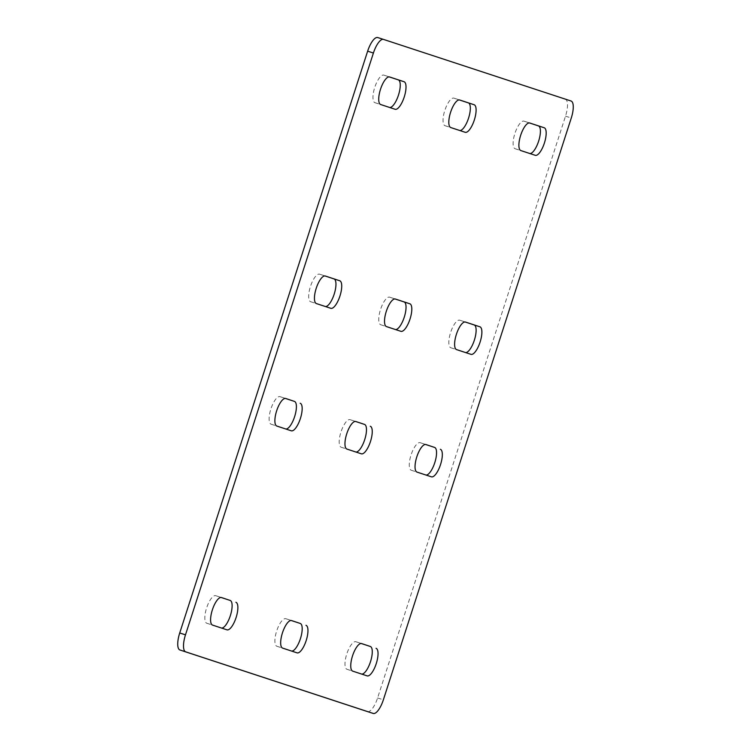 <?xml version="1.0" encoding="UTF-8"?>
<svg xmlns="http://www.w3.org/2000/svg" width="751" height="751" viewBox="0 0 751 751"><rect width="100%" height="100%" fill="white"/><g stroke="black" fill="none" stroke-linecap="round" stroke-linejoin="round"><path stroke-width="0.56" stroke-dasharray="3.75 2.82" d="M367.511 711.591A16.09 5.426 107.9 0 0 377.593 697.97L565.512 116.161A16.09 5.426 107.9 0 0 565.306 99.16L377.734 37.55M221.554 628.061A14.485 4.881 -72.1 0 1 221.235 627.986L206.807 623.246A14.485 4.881 -72.1 0 1 206.609 607.953A14.485 4.881 -72.1 0 1 215.697 595.684A14.485 4.881 -72.1 0 1 215.706 595.684L221.141 597.477M285.849 429.018A14.485 4.881 -72.1 0 1 285.53 428.952A14.485 4.881 -72.1 0 1 285.521 428.943L271.092 424.202A14.485 4.881 -72.1 0 1 270.904 408.92A14.485 4.881 -72.1 0 1 279.982 396.641A14.485 4.881 -72.1 0 1 279.992 396.65L285.436 398.434M325.408 306.53A14.485 4.881 -72.1 0 1 325.089 306.464L310.651 301.724A14.485 4.881 -72.1 0 1 310.463 286.431A14.485 4.881 -72.1 0 1 319.541 274.162A14.485 4.881 -72.1 0 1 319.55 274.162L324.995 275.946M325.089 306.464A14.485 4.881 -72.1 0 1 325.08 306.455L330.844 308.314L325.089 306.464M389.694 107.487A14.485 4.881 -72.1 0 1 389.375 107.421A14.485 4.881 -72.1 0 1 389.365 107.421L374.937 102.68A14.485 4.881 -72.1 0 1 374.749 87.388A14.485 4.881 -72.1 0 1 383.836 75.119A14.485 4.881 -72.1 0 1 383.845 75.119L389.281 76.912M291.641 651.07A14.485 4.881 -72.1 0 1 291.322 651.004A14.485 4.881 -72.1 0 1 291.313 651.004L276.884 646.264A14.485 4.881 -72.1 0 1 276.687 630.971A14.485 4.881 -72.1 0 1 285.774 618.702A14.485 4.881 -72.1 0 1 285.784 618.702L291.228 620.495M355.927 452.036A14.485 4.881 -72.1 0 1 355.608 451.961A14.485 4.881 -72.1 0 1 355.599 451.961L341.17 447.22A14.485 4.881 -72.1 0 1 340.982 431.938A14.485 4.881 -72.1 0 1 350.06 419.659A14.485 4.881 -72.1 0 1 350.069 419.668L355.514 421.452M395.486 329.548A14.485 4.881 -72.1 0 1 395.167 329.482A14.485 4.881 -72.1 0 1 395.157 329.473L380.729 324.742A14.485 4.881 -72.1 0 1 380.541 309.45A14.485 4.881 -72.1 0 1 389.628 297.18A14.485 4.881 -72.1 0 1 389.638 297.18L395.073 298.964M459.772 130.505A14.485 4.881 -72.1 0 1 459.462 130.439L445.024 125.699A14.485 4.881 -72.1 0 1 444.827 110.406A14.485 4.881 -72.1 0 1 453.914 98.137A14.485 4.881 -72.1 0 1 453.923 98.137L459.359 99.93M465.226 132.298L459.462 130.439A14.485 4.881 -72.1 0 1 459.452 130.439L465.216 132.298M361.719 674.088A14.485 4.881 -72.1 0 1 361.4 674.023A14.485 4.881 -72.1 0 1 361.391 674.023L346.962 669.282A14.485 4.881 -72.1 0 1 346.774 653.99A14.485 4.881 -72.1 0 1 355.852 641.72A14.485 4.881 -72.1 0 1 355.861 641.72L361.306 643.513M426.005 475.054A14.485 4.881 -72.1 0 1 425.686 474.979A14.485 4.881 -72.1 0 1 425.676 474.979L411.248 470.239A14.485 4.881 -72.1 0 1 411.06 454.956A14.485 4.881 -72.1 0 1 420.147 442.677A14.485 4.881 -72.1 0 1 420.156 442.686L425.592 444.47M465.564 352.566A14.485 4.881 -72.1 0 1 465.245 352.501L450.816 347.751A14.485 4.881 -72.1 0 1 450.619 332.468A14.485 4.881 -72.1 0 1 459.706 320.189A14.485 4.881 -72.1 0 1 459.715 320.198L465.151 321.982M471.018 354.359L465.245 352.501A14.485 4.881 -72.1 0 1 465.245 352.491L471.008 354.35M529.859 153.523A14.485 4.881 -72.1 0 1 529.539 153.457L515.102 148.717A14.485 4.881 -72.1 0 1 514.914 133.425A14.485 4.881 -72.1 0 1 523.991 121.155A14.485 4.881 -72.1 0 1 524.001 121.155L529.446 122.939M535.303 155.316L529.539 153.457A14.485 4.881 -72.1 0 1 529.53 153.457L535.294 155.316M565.306 99.16L571.07 101.019M565.512 116.161L571.276 118.02M377.593 697.97L383.357 699.829M221.235 627.986L226.999 629.845L221.235 627.986M215.706 595.684L221.451 597.543L215.697 595.684M206.807 623.246L212.571 625.104M285.521 428.943L291.285 430.802L285.53 428.952M279.992 396.65L285.746 398.499L279.982 396.641M271.092 424.202L276.856 426.061M310.651 301.724L316.424 303.582M325.314 276.021L319.541 274.162L325.305 276.011M389.365 107.421L395.139 109.28M374.937 102.68L380.71 104.539M383.845 75.119L389.591 76.977L383.836 75.119M291.313 651.004L297.077 652.863L291.322 651.004M285.784 618.702L291.538 620.561L285.774 618.702M276.884 646.264L282.648 648.122M355.599 451.961L361.362 453.82L355.608 451.961M350.069 419.668L355.824 421.518L350.06 419.659M341.17 447.22L346.934 449.079M395.157 329.473L400.931 331.332L395.167 329.482M380.729 324.742L386.502 326.601M389.638 297.18L395.383 299.029L389.628 297.18M445.024 125.699L450.788 127.557M453.923 98.137L459.668 99.996L453.914 98.137M361.391 674.023L367.155 675.881L361.4 674.023M355.861 641.72L361.616 643.579L355.852 641.72M346.962 669.282L352.726 671.141M425.676 474.979L431.45 476.838L425.686 474.979M420.156 442.686L425.901 444.536L420.147 442.677M411.248 470.239L417.021 472.097M450.816 347.751L456.58 349.609M459.715 320.198L465.46 322.048L459.706 320.189M515.102 148.717L520.865 150.576M529.765 123.014L523.991 121.155L529.755 123.004M395.148 109.28L389.375 107.421"/><path stroke-width="1.13" d="M377.725 37.55L383.498 39.409L377.734 37.55A16.09 5.426 107.9 0 0 377.725 37.55A16.09 5.426 107.9 0 0 367.643 51.171L179.724 632.98A16.09 5.426 107.9 0 0 179.93 649.981L367.492 711.591A16.09 5.426 107.9 0 0 367.502 711.591A16.09 5.426 107.9 0 0 367.511 711.591L373.275 713.45A16.09 5.426 107.9 0 0 383.357 699.829L571.276 118.02A16.09 5.426 107.9 0 0 571.07 101.019L383.508 39.409A16.09 5.426 107.9 0 0 383.498 39.409A16.09 5.426 107.9 0 0 373.407 53.03L185.488 634.839A16.09 5.426 107.9 0 0 185.694 651.84L373.266 713.45A16.09 5.426 107.9 0 0 373.275 713.45M221.141 597.477L230.135 600.424A14.485 4.881 -72.1 0 1 230.473 615.257A14.485 4.881 -72.1 0 1 221.554 628.061M285.436 398.434L294.42 401.391A14.485 4.881 -72.1 0 1 294.758 416.214A14.485 4.881 -72.1 0 1 285.849 429.018M324.995 275.946L333.979 278.903A14.485 4.881 -72.1 0 1 334.317 293.735A14.485 4.881 -72.1 0 1 325.408 306.53M389.281 76.912L398.274 79.859A14.485 4.881 -72.1 0 1 398.603 94.692A14.485 4.881 -72.1 0 1 389.694 107.487M291.228 620.495L300.212 623.443A14.485 4.881 -72.1 0 1 300.55 638.275A14.485 4.881 -72.1 0 1 291.641 651.07M355.514 421.452L364.498 424.399A14.485 4.881 -72.1 0 1 364.836 439.232A14.485 4.881 -72.1 0 1 355.927 452.036M395.073 298.964L404.066 301.921A14.485 4.881 -72.1 0 1 404.395 316.753A14.485 4.881 -72.1 0 1 395.486 329.548M459.359 99.93L468.352 102.878A14.485 4.881 -72.1 0 1 468.69 117.71A14.485 4.881 -72.1 0 1 459.772 130.505M361.306 643.513L370.29 646.461A14.485 4.881 -72.1 0 1 370.628 661.293A14.485 4.881 -72.1 0 1 361.719 674.088M425.592 444.47L434.576 447.418A14.485 4.881 -72.1 0 1 434.913 462.25A14.485 4.881 -72.1 0 1 426.005 475.054M465.151 321.982L474.144 324.939A14.485 4.881 -72.1 0 1 474.482 339.771A14.485 4.881 -72.1 0 1 465.564 352.566M529.446 122.939L538.429 125.896A14.485 4.881 -72.1 0 1 538.767 140.728A14.485 4.881 -72.1 0 1 529.859 153.523M235.898 602.283A14.485 4.881 -72.1 0 1 236.086 617.575A14.485 4.881 -72.1 0 1 227.009 629.845A14.485 4.881 -72.1 0 1 226.999 629.845L212.571 625.104A14.485 4.881 -72.1 0 1 212.383 609.812A14.485 4.881 -72.1 0 1 221.461 597.543L230.135 600.424M300.184 403.249A14.485 4.881 -72.1 0 1 300.381 418.532A14.485 4.881 -72.1 0 1 291.294 430.811A14.485 4.881 -72.1 0 1 291.285 430.802L276.856 426.061A14.485 4.881 -72.1 0 1 276.668 410.778A14.485 4.881 -72.1 0 1 285.755 398.499L294.42 401.391M330.844 308.314L316.424 303.582A14.485 4.881 -72.1 0 1 316.227 288.29A14.485 4.881 -72.1 0 1 325.314 276.021L339.752 280.761A14.485 4.881 -72.1 0 1 339.94 296.044A14.485 4.881 -72.1 0 1 330.853 308.323A14.485 4.881 -72.1 0 1 330.844 308.314M395.139 109.28L380.71 104.539A14.485 4.881 -72.1 0 1 380.513 89.247A14.485 4.881 -72.1 0 1 389.6 76.977A14.485 4.881 -72.1 0 1 389.609 76.977L404.038 81.718A14.485 4.881 -72.1 0 1 404.226 97.01A14.485 4.881 -72.1 0 1 395.148 109.28A14.485 4.881 -72.1 0 1 395.139 109.28M305.976 625.301A14.485 4.881 -72.1 0 1 306.173 640.594A14.485 4.881 -72.1 0 1 297.086 652.863A14.485 4.881 -72.1 0 1 297.077 652.863L282.648 648.122A14.485 4.881 -72.1 0 1 282.46 632.83A14.485 4.881 -72.1 0 1 291.538 620.561L300.212 623.443M370.271 426.258A14.485 4.881 -72.1 0 1 370.459 441.55A14.485 4.881 -72.1 0 1 361.372 453.82A14.485 4.881 -72.1 0 1 361.362 453.82L346.934 449.079A14.485 4.881 -72.1 0 1 346.746 433.796A14.485 4.881 -72.1 0 1 355.833 421.518A14.485 4.881 -72.1 0 1 355.843 421.527L364.498 424.399M400.931 331.332L386.502 326.601A14.485 4.881 -72.1 0 1 386.305 311.308A14.485 4.881 -72.1 0 1 395.392 299.039L409.83 303.779A14.485 4.881 -72.1 0 1 410.018 319.062A14.485 4.881 -72.1 0 1 400.94 331.341A14.485 4.881 -72.1 0 1 400.931 331.332M465.216 132.298L450.788 127.557A14.485 4.881 -72.1 0 1 450.6 112.265A14.485 4.881 -72.1 0 1 459.678 99.996A14.485 4.881 -72.1 0 1 459.687 99.996L474.116 104.736A14.485 4.881 -72.1 0 1 474.313 120.029A14.485 4.881 -72.1 0 1 465.226 132.298A14.485 4.881 -72.1 0 1 465.216 132.298M376.063 648.32A14.485 4.881 -72.1 0 1 376.251 663.612A14.485 4.881 -72.1 0 1 367.164 675.881A14.485 4.881 -72.1 0 1 367.155 675.881L352.726 671.141A14.485 4.881 -72.1 0 1 352.538 655.848A14.485 4.881 -72.1 0 1 361.625 643.579A14.485 4.881 -72.1 0 1 361.635 643.579L370.29 646.461M440.349 449.276A14.485 4.881 -72.1 0 1 440.537 464.569A14.485 4.881 -72.1 0 1 431.459 476.838A14.485 4.881 -72.1 0 1 431.45 476.838L417.021 472.097A14.485 4.881 -72.1 0 1 416.824 456.815A14.485 4.881 -72.1 0 1 425.911 444.536L434.576 447.418M471.008 354.35L456.58 349.609A14.485 4.881 -72.1 0 1 456.392 334.326A14.485 4.881 -72.1 0 1 465.47 322.048L479.908 326.798A14.485 4.881 -72.1 0 1 480.096 342.08A14.485 4.881 -72.1 0 1 471.018 354.359A14.485 4.881 -72.1 0 1 471.008 354.35M535.294 155.316L520.865 150.576A14.485 4.881 -72.1 0 1 520.678 135.283A14.485 4.881 -72.1 0 1 529.765 123.014L544.193 127.754A14.485 4.881 -72.1 0 1 544.391 143.047A14.485 4.881 -72.1 0 1 535.303 155.316A14.485 4.881 -72.1 0 1 535.294 155.316M367.643 51.171L373.407 53.03M367.492 711.591L373.266 713.45M179.93 649.981L185.694 651.84M179.724 632.98L185.488 634.839M333.979 278.903L339.752 280.761M398.274 79.859L404.038 81.718M404.066 301.921L409.83 303.779M468.352 102.878L474.116 104.736M474.144 324.939L479.908 326.798M538.429 125.896L544.193 127.754"/></g></svg>
